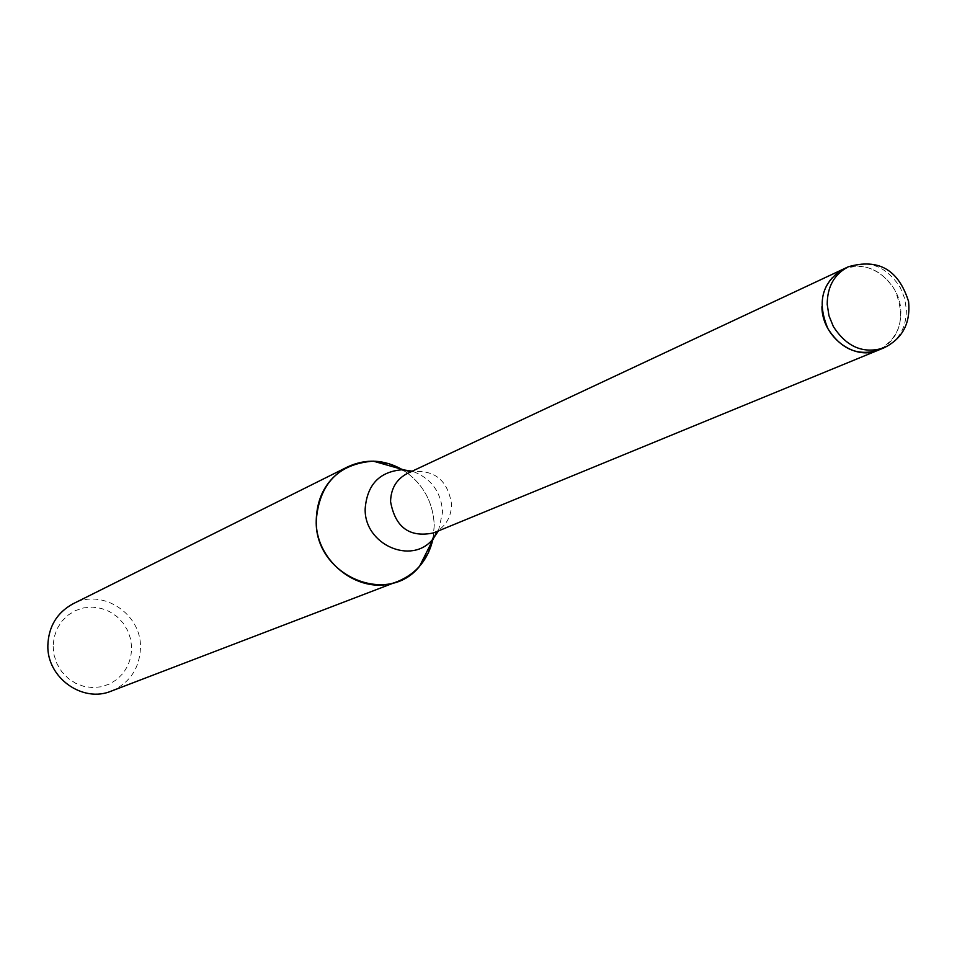 <?xml version="1.0" encoding="UTF-8"?>
<svg xmlns="http://www.w3.org/2000/svg" width="957" height="957" viewBox="0 0 957 957"><rect width="100%" height="100%" fill="white"/><g stroke="black" fill="none" stroke-linecap="round" stroke-linejoin="round"><path stroke-width="0.72" stroke-dasharray="4.79 3.59" d="M433.509 532.929L437.851 530.68C446.847 524.532 451.417 515.679 451.548 504.136C447.744 480.247 434.55 469.456 411.965 471.765L407.371 473.44M842.543 269.479L842.89 269.324C863.812 262.003 881.122 268.905 894.807 290.031C906.135 317.126 900.669 337.163 878.406 350.13C893.336 343.025 900.824 330.273 900.872 311.874C900.716 281.478 867.198 256.727 842.89 269.324C828.965 276.657 821.979 289.134 821.907 306.742M433.354 537.068L434.251 525.19C433.007 501.181 422.432 482.687 402.538 469.72M111.371 691.074C129.877 682.855 139.578 668.381 140.488 647.65C141.6 613.748 102.148 587.921 73.019 603.807M432.983 539.006L434.251 525.19C433.102 501.994 423.09 483.859 404.213 470.772M53.114 646.286L54.106 655.294L57.037 663.919L61.75 671.694L68.019 678.238L75.519 683.226L83.857 686.384L92.626 687.593L101.382 686.767L109.672 683.956L117.089 679.314L123.274 673.094L127.903 665.582L130.762 657.16L131.707 648.272L130.702 639.324L127.795 630.783L123.13 623.067L116.933 616.559L109.517 611.583L101.239 608.377L92.518 607.121L83.785 607.862L75.471 610.59L68.007 615.172L61.75 621.368L57.049 628.869L54.118 637.326L53.114 646.286M438.414 530.92L442.636 511.959C441.01 491.539 430.853 477.95 412.168 471.191M883.873 347.893C898.838 340.764 906.339 327.976 906.387 309.518L904.616 298.261L900.298 287.602C886.565 266.405 869.219 259.479 848.237 266.812M437.851 530.68L437.002 531.494M410.78 471.849L411.965 471.765"/><path stroke-width="1.44" d="M842.543 269.479L407.371 473.44C396.497 479.134 390.899 488.525 390.564 501.6C395.253 527.439 409.572 537.87 433.509 532.929L878.048 350.274M821.907 306.742C821.991 336.601 854.266 361.256 878.406 350.13C858.01 356.399 841.203 349.293 827.996 328.801C816.847 302.496 821.812 282.674 842.89 269.324L848.237 266.812C834.289 274.169 827.279 286.681 827.207 304.35L828.965 315.714L833.332 326.481C846.574 347.032 863.417 354.174 883.873 347.893L878.406 350.13M402.538 469.72C384.283 459.396 365.993 458.439 347.678 466.86C327.39 478.045 316.911 495.941 316.229 520.56C314.494 575.133 387.382 606.894 419.513 566.365L428.413 552.811L433.354 537.068M347.678 466.86L73.019 603.807C57.001 612.612 48.604 626.44 47.85 645.305C46.737 677.616 82.625 703.323 111.371 691.074L397.992 581.354C416.582 573.554 428.246 559.438 432.983 539.006M404.213 470.772L389.272 463.762L373.278 461.142C338.311 463.906 319.291 483.716 316.241 520.56C315.332 562.788 361.614 596.929 397.992 581.354M412.168 471.191L402.466 469.72C379.522 471.574 367.093 484.601 365.167 508.813C364.091 544.593 411.785 565.635 432.935 539.054L438.414 530.92M437.002 531.494L419.513 566.365M410.78 471.849L373.278 461.142M883.873 347.893C902.463 338.754 910.693 323.287 908.564 301.479C898.551 269.659 878.43 258.103 848.237 266.812"/></g></svg>
